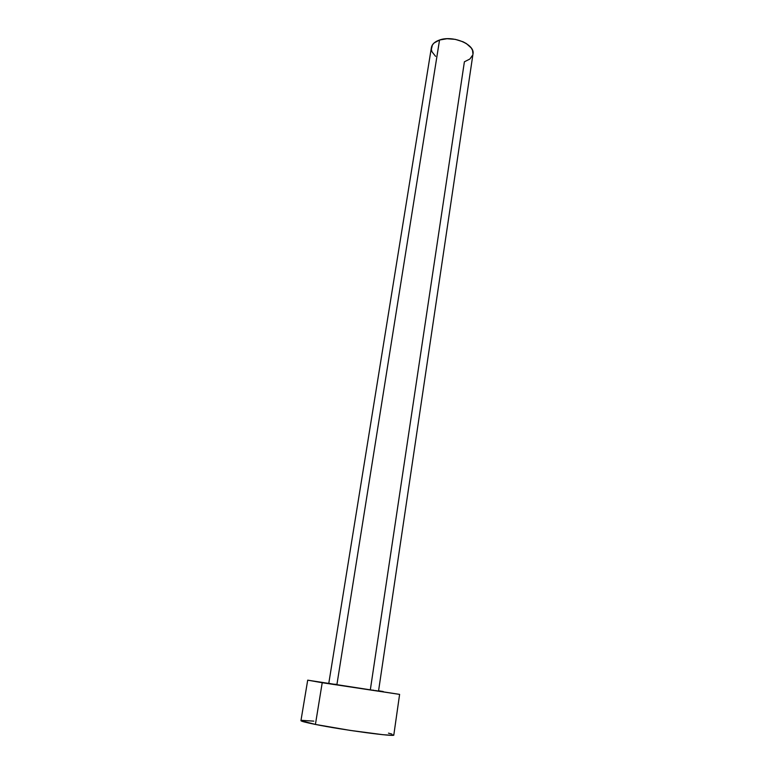 <?xml version="1.0" encoding="UTF-8"?>
<svg xmlns="http://www.w3.org/2000/svg" width="774" height="774" viewBox="0 0 774 774"><rect width="100%" height="100%" fill="white"/><g stroke="black" fill="none" stroke-linecap="round" stroke-linejoin="round"><path stroke-width="1.16" d="M378.525 691.114L472.982 54.016C475.304 44.534 452.964 35.014 439.545 40.006L336.874 684.835L378.525 691.114L328.786 683.413M393.598 734.739L391.75 735.3L382.898 734.69L350.003 730.375L315.415 724.435L300.951 720.662C301.018 721.242 305.836 722.519 315.415 724.435C342.814 730.008 395.92 737.09 393.811 734.99L399.607 694.384L322.216 682.716L315.415 724.435L322.216 682.716L307.704 680.162L399.607 694.384M378.583 690.776L383.207 691.521L378.583 690.776M329.095 683.423L330.45 683.587M334.997 684.216L336.922 684.497M472.759 54.983L469.895 59.017L464.39 61.804L370.349 689.673M372.981 690.108L373.542 690.205M375.651 690.563L377.577 690.901M391.867 734.062L388.48 733.152M313.789 721.126L301.725 720.362M328.776 683.413L336.874 684.835L439.545 40.006C434.756 41.68 432.037 44.205 431.389 47.582L328.776 683.413M435.578 56.338L432.018 51.819L431.35 49.449L432.405 44.94L434.098 42.967L439.545 40.006L446.995 38.729L455.276 39.358L463.075 41.796L466.383 43.586L471.202 47.911L472.517 50.291L472.972 54.074M300.951 720.623L307.704 680.162"/></g></svg>
